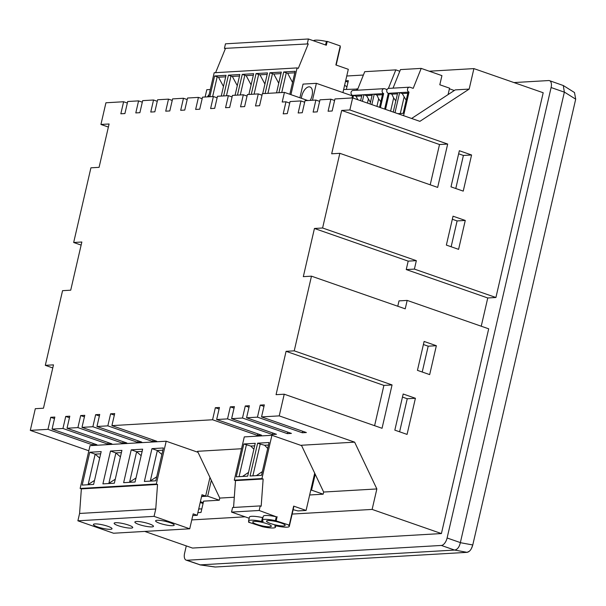 <?xml version="1.0" encoding="UTF-8"?>
<svg xmlns="http://www.w3.org/2000/svg" width="606" height="606" viewBox="0 0 606 606"><rect width="100%" height="100%" fill="white"/><g stroke="black" fill="none" stroke-linecap="round" stroke-linejoin="round"><path stroke-width="0.91" d="M310.764 490.193L311.545 490.148L315.211 474.263L301.432 445.251L354.631 442.153L376.856 488.944L372.129 509.419L441.418 533.56L488.694 328.816L407.171 300.409L405.225 308.84L311.476 276.169L294.236 350.844L392.059 384.931L382.053 428.29L284.229 394.203L279.222 415.883L261.542 416.913L306.378 432.532L302.296 432.767L257.459 417.148L246.574 417.784L291.41 433.404L287.335 433.638L242.498 418.019L231.613 418.655L276.45 434.275L272.367 434.51L227.53 418.89L216.653 419.526L261.489 435.146L257.406 435.388L212.57 419.761L111.913 425.624L156.749 441.244L152.667 441.486L153.023 439.948M111.913 425.624L114.693 413.58L110.61 413.815L114.337 415.118M110.61 413.815L107.83 425.859L152.667 441.486M107.83 425.859L96.952 426.495L141.789 442.115L137.706 442.357L92.869 426.73L81.992 427.366L126.828 442.986L122.745 443.228L77.909 427.601L67.024 428.237L111.86 443.857L107.785 444.1L62.948 428.472L52.063 429.109L96.899 444.728L92.816 444.971L47.98 429.343L30.3 430.374L88.84 450.773M234.302 497.238L219.773 498.087L197.548 451.303L241.544 448.743M279.222 415.883L354.631 442.153M92.816 444.971L93.172 443.433M54.487 418.602L50.76 417.299L47.98 429.343M52.063 429.109L54.843 417.064L50.76 417.299M107.785 444.1L108.133 442.562M69.455 417.731L65.728 416.428L62.948 428.472M67.024 428.237L69.804 416.193L65.728 416.428M122.745 443.228L123.101 441.691M84.416 416.86L80.689 415.557L77.909 427.601M81.992 427.366L84.772 415.322L80.689 415.557M137.706 442.357L138.062 440.82M99.376 415.989L95.65 414.686L92.869 426.73M96.952 426.495L99.732 414.451L95.65 414.686M257.406 435.388L257.762 433.851M219.077 409.012L215.35 407.717L212.57 419.761M216.653 419.526L219.433 407.482L215.35 407.717M272.367 434.51L272.723 432.979M234.037 408.141L230.318 406.846L227.53 418.89M231.613 418.655L234.393 406.611L230.318 406.846M287.335 433.638L287.683 432.108M249.005 407.27L245.278 405.975L242.498 418.019M246.574 417.784L249.354 405.74L245.278 405.975M302.296 432.767L302.652 431.237M263.966 406.399L260.239 405.103L257.459 417.148M261.542 416.913L264.322 404.869L260.239 405.103M436.35 345.708L424.117 341.451L417.443 370.349L429.677 374.614L436.35 345.708L428.184 346.185L423.412 344.519M394.832 430.139L407.065 434.404L415.405 398.271L403.179 394.006L394.832 430.139M376.856 488.944L323.657 492.042L315.211 474.263M201.578 496.534L207.669 496.178L211.327 480.308M209.956 477.422L205.669 496.011L201.646 496.246M52.767 367.933L45.314 365.335L53.479 364.865L43.465 408.217L35.307 408.694L30.3 430.374M81.128 245.089L73.674 242.491L81.84 242.014L70.713 290.191L62.554 290.668L45.314 365.335M144.751 531.417L192.496 548.059L441.418 533.56M294.236 350.844L286.077 351.321L276.063 394.673L284.229 394.203M392.059 384.931L383.901 385.408L286.077 351.321M374.599 425.692L383.901 385.408M372.129 509.419L292.145 514.07M245.082 516.812L191.776 519.918M309.658 494.981L323.157 494.193L323.657 492.042M219.773 498.087L219.281 500.223L203.616 501.139L201.003 512.456L197.859 512.638M513.971 82.567L548.688 80.553A7.537 3.863 109.2 0 1 549.506 80.659A7.537 3.863 109.2 0 1 551.104 87.537L447.107 537.984A7.537 3.863 109.2 0 1 441.357 545.445L186.996 560.255A7.537 3.863 109.2 0 1 186.186 560.149A7.537 3.863 109.2 0 1 184.588 553.27L186.292 545.892M495.92 297.501L543.188 92.748L473.9 68.607L469.173 89.082L419.882 121.351L352.631 97.922L349.851 109.966L447.675 144.054L437.661 187.405L339.837 153.318L322.597 227.992L416.345 260.663L414.398 269.094L495.92 297.501L487.762 297.97L406.24 269.564L408.186 261.133L314.438 228.47L303.318 276.647L311.476 276.169M481.24 326.217L487.762 297.97M407.171 300.409L399.013 300.879L397.771 306.242M428.184 346.185L422.223 372.016M415.405 398.271L407.24 398.748L402.467 397.082M407.24 398.748L399.612 431.805M323.157 494.193L311.545 490.148M207.669 496.178L219.281 500.223M202.268 502.329L200.397 501.677M441.357 545.445L454.614 550.066L200.2 564.875L215.357 567.004L467.097 552.346L469.392 551.225M186.186 560.149L200.2 564.875M551.104 87.537L564.353 92.157L563.307 85.537L549.506 80.659M564.353 92.157L460.34 542.681L472.778 544.968C471.544 549.324 469.65 551.786 467.097 552.346L215.357 567.004M454.614 550.066L454.659 550.059C457.439 549.551 459.333 547.089 460.34 542.681M414.398 269.094L406.24 269.564M446.364 245.097L458.59 249.354L465.264 220.448L453.038 216.19L446.364 245.097M451 186.853L463.234 191.117L471.574 154.984L459.348 150.72L451 186.853M346.753 76.008L363.388 75.038M429.26 71.205L473.9 68.607M108.376 127.055L100.929 124.457L105.929 102.778L123.616 101.747L127.343 103.05M100.929 124.457L109.088 123.98L99.081 167.339L90.915 167.817L73.674 242.491M564.375 92.074L575.7 99.172L472.778 544.968L471.309 548.778M575.7 99.172L574.496 92.544M416.345 260.663L408.186 261.133M322.597 227.992L314.438 228.47M345.64 80.84L348.352 80.681L346.344 89.377M469.173 89.082L455.25 89.893L448.084 94.581L449.569 88.173L439.812 84.772L441.925 75.621L421.193 68.395L413.194 88.355L410.133 87.287A2.515 2.113 86.7 0 0 409.436 87.188A2.515 2.113 86.7 0 0 407.474 89.4A2.515 2.113 86.7 0 0 409.02 92.104L403.581 115.678M411.603 118.473L448.084 94.581L449.425 88.802L454.311 90.506M352.631 97.922L334.944 98.952L332.164 110.996L328.088 111.231L330.868 99.187L319.983 99.823L317.203 111.868L313.12 112.102L315.9 100.058L305.023 100.694L302.243 112.739L298.16 112.974L300.94 100.929L290.062 101.566L287.282 113.61L283.199 113.845L285.979 101.8L282.207 102.02L284.434 92.385L262.36 93.672L259.58 105.717L255.497 105.952L258.277 93.907L247.392 94.544L244.612 106.588L240.537 106.823L243.317 94.778L232.431 95.415L229.651 107.459L225.568 107.694L228.356 95.65L217.471 96.286L214.691 108.33L210.608 108.565L213.388 96.521L202.51 97.157L199.73 109.201L195.647 109.436L198.427 97.392L187.542 98.028L184.762 110.072L180.686 110.307L183.466 98.263L172.581 98.899L169.801 110.943L165.718 111.178L168.506 99.134L157.621 99.77L154.841 111.815L150.758 112.049L153.538 100.005L142.66 100.641L139.88 112.686L135.797 112.921L138.577 100.876L127.692 101.513L124.912 113.557L120.836 113.792L123.616 101.747M289.706 103.096L285.979 101.8M304.666 102.225L300.94 100.929M319.627 101.353L315.9 100.058M334.595 100.482L330.868 99.187M349.851 109.966L341.686 110.436L331.679 153.795L339.837 153.318M447.675 144.054L439.509 144.523L341.686 110.436M430.207 184.815L439.509 144.523M465.264 220.448L457.106 220.925L452.326 219.258M457.106 220.925L451.137 246.763M471.574 154.984L463.408 155.454L458.636 153.795M463.408 155.454L455.78 188.519M284.434 92.385L307.803 100.528M142.304 102.179L138.577 100.876M157.265 101.308L153.538 100.005M172.225 100.437L168.506 99.134M187.193 99.566L183.466 98.263M202.154 98.695L198.427 97.392M217.115 97.816L213.388 96.521M232.075 96.945L228.356 95.65M247.043 96.074L243.317 94.778M262.004 95.203L258.277 93.907M343.632 89.536L357.775 89.044M356.616 90.264L356.957 88.764M348.018 82.113L345.541 81.249M293.152 509.699L297.932 510.911L306.091 510.434L314.696 473.18M271.92 435.282L244.279 436.896L234.287 480.187L261.921 478.573L271.92 435.282L301.606 445.63M306.091 510.434L293.66 506.108L289.267 525.137L288.441 525.182A13.817 2.469 13 0 1 289.312 526.243A13.817 2.469 13 0 1 289.304 526.372A13.817 2.469 13 0 1 280.881 526.735A13.817 2.469 13 0 1 276.275 525.894L274.624 525.985A13.817 2.469 13 0 1 275.48 527.175A13.817 2.469 13 0 1 262.451 526.697L248.589 522.198L248.74 521.539M293.509 506.767A13.817 2.469 13 0 1 293.705 507.214A13.817 2.469 13 0 1 293.698 507.343L289.304 526.372M243.817 443.986L255.247 443.319L247.665 476.149L236.242 476.808L243.817 443.986L250.793 446.061L254.664 445.842M257.641 443.183L250.058 476.005L261.489 475.339L269.064 442.516L257.641 443.183L260.209 444.077L252.869 475.846M233.56 507.464L235.499 480.611L263.14 478.998L261.921 478.573M235.499 480.611L234.287 480.187M260.239 505.912L232.598 507.517L231.537 512.093L259.179 510.487L260.239 505.912L261.178 506.237L263.14 478.998M231.537 512.093L249.18 518.244M248.589 522.198L249.414 522.152A13.817 2.469 13 0 1 248.551 520.963L249.445 517.107A13.817 2.469 13 0 1 262.474 517.585L262.974 517.562M248.551 520.963A13.817 2.469 13 0 1 261.58 521.44L263.231 521.349A13.817 2.469 13 0 1 262.375 520.153L263.262 516.304A13.817 2.469 13 0 1 276.291 516.782L259.179 510.487M289.267 525.137L275.397 520.637L276.291 516.782M262.375 520.153A13.817 2.469 13 0 1 275.397 520.637M269.761 526.765A9.544 1.704 13 0 1 259.133 525.091A9.544 1.704 13 0 1 252.717 521.925A9.544 1.704 13 0 1 254.27 521.372A9.544 1.704 13 0 1 264.898 523.054A9.544 1.704 13 0 1 271.321 526.22A9.544 1.704 13 0 1 269.761 526.765M283.585 525.963A9.544 1.704 13 0 1 272.95 524.281A9.544 1.704 13 0 1 266.534 521.115A9.544 1.704 13 0 1 268.094 520.569A9.544 1.704 13 0 1 278.722 522.243A9.544 1.704 13 0 1 285.138 525.41A9.544 1.704 13 0 1 283.585 525.963M276.222 520.592L277.116 516.736M246.384 444.88L239.052 476.649M260.209 444.077L264.617 445.258L268.481 445.031M261.58 521.44L262.474 517.585M242.536 476.445L248.528 472.407M253.876 449.235L250.793 446.061M256.353 475.642L262.345 471.604M267.7 448.432L264.617 445.258M203.086 503.412A2.515 2.113 86.7 0 1 202.54 503.313L200.207 502.495M198.692 509.055L201.268 508.904A15.074 12.665 86.7 0 1 199.897 508.896L198.745 508.813M201.268 508.904A15.074 12.665 86.7 0 0 201.828 508.851M203.351 502.26L202.033 502.344A2.515 2.113 -93.3 0 0 201.131 502.647L200.957 502.76M205.669 496.011L201.995 494.731L197.253 515.282L193.178 513.865L189.731 528.796L113.557 533.235L77.886 520.804L154.06 516.365L189.731 528.796M192.791 515.539L197.253 515.282M77.886 520.804L79.583 513.456L155.757 509.017L154.06 516.365M155.757 509.017L157.53 484.452L81.355 488.89L80.136 488.459L156.31 484.027L157.53 484.452M79.583 513.456L81.355 488.89M89.756 452.258L101.187 451.591L93.604 484.421L82.181 485.08L89.756 452.258L95.157 454.136L99.687 458.075M110.489 451.046L121.912 450.387L114.337 483.209L102.914 483.876L110.489 451.046L115.89 452.932L108.875 483.308L115.261 479.217M131.222 449.841L142.645 449.175L135.07 482.005L123.639 482.671L131.222 449.841L136.623 451.72L141.145 455.667M151.947 448.637L163.378 447.97L155.795 480.8L144.372 481.459L151.947 448.637L157.348 450.516L150.333 480.891L156.719 476.801M162.862 450.197L157.348 450.516L161.878 454.455M142.13 451.402L136.623 451.72L129.608 482.103L135.986 478.005M121.405 452.606L115.89 452.932L120.42 456.871M100.672 453.818L95.157 454.136L88.15 484.512L94.528 480.422M198.026 452.311L166.195 441.221L156.31 484.027M166.195 441.221L90.021 445.652L80.136 488.459M97.543 526.909A9.544 1.704 13 0 1 93.407 524.463A9.544 1.704 13 0 1 98.49 524.114A9.544 1.704 13 0 1 107.883 526.311A9.544 1.704 13 0 1 112.019 528.758A9.544 1.704 13 0 1 106.936 529.114A9.544 1.704 13 0 1 97.543 526.909M118.276 525.705A9.544 1.704 13 0 1 114.14 523.258A9.544 1.704 13 0 1 119.223 522.902A9.544 1.704 13 0 1 128.608 525.107A9.544 1.704 13 0 1 132.744 527.553A9.544 1.704 13 0 1 127.661 527.902A9.544 1.704 13 0 1 118.276 525.705M139.001 524.501A9.544 1.704 13 0 1 134.873 522.046A9.544 1.704 13 0 1 139.948 521.698A9.544 1.704 13 0 1 149.341 523.895A9.544 1.704 13 0 1 153.477 526.341A9.544 1.704 13 0 1 148.394 526.697A9.544 1.704 13 0 1 139.001 524.501M159.734 523.289A9.544 1.704 13 0 1 155.598 520.842A9.544 1.704 13 0 1 160.681 520.486A9.544 1.704 13 0 1 170.074 522.69A9.544 1.704 13 0 1 174.202 525.137A9.544 1.704 13 0 1 169.127 525.493A9.544 1.704 13 0 1 159.734 523.289M393.029 88.143L400.46 69.599L421.193 68.395M409.436 87.188L388.704 88.393A2.515 2.113 86.7 0 0 386.749 90.605A2.515 2.113 86.7 0 0 388.294 93.316L391.862 94.165L393.665 97.967L390.62 111.156M393.233 112.072L397.695 92.763L399.627 92.65L402.225 93.559L407.808 93.233M397.839 113.67L403.164 113.36L408.058 92.165L409.02 92.104M394.998 112.686L399.627 92.65L408.058 92.165M385.537 109.383L389.257 93.256L397.695 92.763M384.651 109.08L388.294 93.316M402.225 93.559L406.187 100.278M400.301 113.527L404.035 97.361M391.862 94.165L397.445 93.839M395.816 100.884L393.665 97.967M357.305 90.226L364.736 71.682L395.832 69.872L388.385 88.446M399.801 71.258L395.832 69.872M352.912 98.02L353.533 95.339L356.131 96.248L361.714 95.922M356.131 96.248L357.782 99.717M380.818 101.755L378.667 98.839L376.924 106.383M371.842 104.611L374.258 94.127L376.864 95.036L382.447 94.71M376.864 95.036L378.667 98.839M362.373 101.316L363.895 94.733L366.501 95.642L372.084 95.316M366.501 95.642L370.455 102.361M367.463 103.088L368.304 99.445M351.972 97.96L352.563 95.392A2.515 2.113 86.7 0 1 351.018 92.688A2.515 2.113 86.7 0 1 352.972 90.476L384.068 88.665A2.515 2.113 86.7 0 1 384.772 88.764L387.045 89.559M360.615 100.702L361.964 94.847L383.659 93.582A2.515 2.113 86.7 0 1 382.113 90.877A2.515 2.113 86.7 0 1 384.068 88.665M379.538 107.3L382.697 93.642M352.563 95.392L361.964 94.847M370.077 103.997L372.326 94.241M380.424 107.603L383.659 93.582M224.425 48.397L308.28 43.897L224.425 48.397L225.477 43.821L308.401 38.989L326.331 45.238L327.225 41.39L340.269 45.935L335.875 64.963L348.306 69.296L342.928 92.582M346.92 86.885A15.074 12.665 86.7 0 0 345.821 86.067L344.617 85.272M340.11 46.594A13.817 2.469 13 0 1 340.299 47.17L336.171 65.062M325.581 44.98L326.399 41.435L327.225 41.39M313.469 40.761A13.817 2.469 13 0 1 326.399 41.435M237.287 85.673L232.325 76.432L239.514 76.008M226.455 95.763L231 76.076L228.432 75.174L223.644 95.922M232.325 76.432L231 76.076M223.462 86.476L218.508 77.235L225.697 76.818M218.508 77.235L214.615 75.985L209.827 96.725M212.638 96.566L217.183 76.879M251.104 84.87L246.15 75.621L253.331 75.205M240.279 94.953L244.824 75.265L242.256 74.371L237.461 95.119M246.15 75.621L244.824 75.265M264.92 84.067L259.966 74.818L267.155 74.402M254.096 94.15L258.641 74.462L256.073 73.568L251.285 94.316M259.966 74.818L258.641 74.462M292.562 82.454L287.608 73.212L294.796 72.788M281.737 92.544L286.282 72.856L283.714 71.955L278.927 92.703M287.608 73.212L286.282 72.856M278.745 83.257L273.783 74.015L280.972 73.599M267.92 93.347L272.465 73.659L269.897 72.765L265.102 93.513M273.783 74.015L272.465 73.659M308.401 38.989L307.34 43.571M225.356 48.722L215.6 72.667M308.28 43.897L298.311 68.342L297.099 67.917L214.176 72.75L208.623 96.801M228.432 75.174L239.862 74.515L235.067 95.256M214.615 75.985L226.038 75.318L221.251 96.066M242.256 74.371L253.679 73.705L248.892 94.453M256.073 73.568L267.504 72.902L262.709 93.65M283.714 71.955L295.137 71.296L289.835 94.271M269.897 72.765L281.32 72.099L276.533 92.847M299.894 97.771L303.045 84.105L316.377 83.325L312.469 100.255M290.925 94.65L297.099 67.917M210.305 89.506L206.797 89.711L205.116 97.005M352.45 95.899L316.377 83.325M301.371 98.286A9.544 4.886 109.2 0 1 301.705 96.301A9.544 4.886 109.2 0 1 310.022 86.984A9.544 4.886 109.2 0 1 312.045 95.703A9.544 4.886 109.2 0 1 310.257 100.384M207.449 96.869A9.544 4.886 109.2 0 1 209.146 94.536M186.996 560.255L200.245 564.875M447.107 537.984L460.363 542.597M454.659 550.059L467.097 552.346M202.268 503.215L203.146 503.169M199.897 508.896L198.715 508.964M201.131 502.647L203.298 502.518M199.821 564.868L214.925 566.989M563.315 85.529L574.533 92.566M275.775 525.917L275.48 527.175"/></g></svg>
